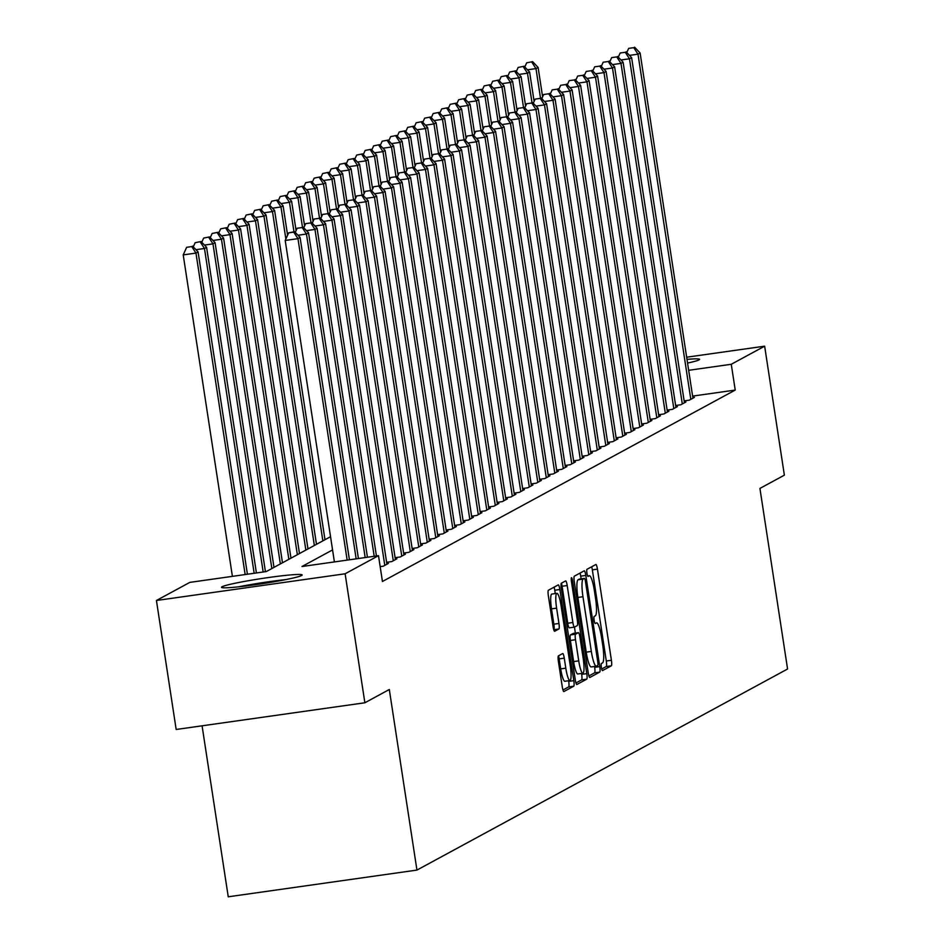<?xml version="1.0" encoding="UTF-8"?>
<svg xmlns="http://www.w3.org/2000/svg" width="944" height="944" viewBox="0 0 944 944"><rect width="100%" height="100%" fill="white"/><g stroke="black" fill="none" stroke-linecap="round" stroke-linejoin="round"><path stroke-width="1.42" d="M601.352 667.384A3.599 0.625 81.9 0 0 602.437 670.618A3.599 0.625 81.9 0 0 602.473 670.606L611.346 665.803A5.133 0.897 81.9 0 0 611.405 660.281L597.446 569.126A5.133 0.897 81.9 0 0 595.9 564.488A5.133 0.897 81.9 0 0 595.841 564.512L586.979 569.326A3.599 0.625 81.9 0 0 586.932 573.185A3.599 0.625 81.9 0 0 588.018 576.43A3.599 0.625 81.9 0 0 588.065 576.406L589.209 575.793A16.426 2.856 81.9 0 1 589.386 575.734A16.426 2.856 81.9 0 1 594.354 590.543L595.522 598.142A16.426 2.856 81.9 0 1 595.334 615.795L594.177 616.42A3.599 0.625 81.9 0 0 594.142 620.279A3.599 0.625 81.9 0 0 595.227 623.524A3.599 0.625 81.9 0 0 595.263 623.512L596.419 622.887A16.426 2.856 81.9 0 1 596.596 622.828A16.426 2.856 81.9 0 1 601.564 637.648L602.732 645.248A16.426 2.856 81.9 0 1 602.532 662.9L601.387 663.514A3.599 0.625 81.9 0 0 601.352 667.384M222.052 586.767A40.793 2.596 171.3 0 1 264.957 578.047A40.793 2.596 171.3 0 1 302.163 574.967A40.793 2.596 171.3 0 1 301.608 575.51A40.793 2.596 171.3 0 1 258.703 584.23A40.793 2.596 171.3 0 1 221.51 587.31A40.793 2.596 171.3 0 1 222.052 586.767M686.996 359.393A40.793 2.596 171.3 0 1 699.563 359.357A40.793 2.596 171.3 0 1 699.02 359.9A40.793 2.596 171.3 0 1 687.562 363.074M558.447 655.832A5.133 0.897 81.9 0 0 558.388 661.355L562.294 686.925A5.133 0.897 81.9 0 0 563.851 691.551A5.133 0.897 81.9 0 0 563.91 691.539L573.751 686.194A5.133 0.897 81.9 0 0 573.81 680.671L559.863 589.516A5.133 0.897 81.9 0 0 558.305 584.891A5.133 0.897 81.9 0 0 558.246 584.902L548.405 590.248A5.133 0.897 81.9 0 0 548.346 595.77L553.078 626.663A5.133 0.897 81.9 0 0 554.624 631.288A5.133 0.897 81.9 0 0 554.683 631.265L558.895 628.987A5.133 0.897 81.9 0 0 558.954 623.465L556.606 608.148A13.735 2.384 81.9 0 1 556.925 593.339A13.735 2.384 81.9 0 1 561.078 605.729L570.259 665.732A13.735 2.384 81.9 0 1 569.952 680.541A13.735 2.384 81.9 0 1 565.798 668.163L564.264 658.157A5.133 0.897 81.9 0 0 562.707 653.531L558.447 655.832M686.654 357.21L764.64 346.177L784.37 475.162L759.932 488.426L787.567 669.001L416.941 870.085L389.306 689.509L364.868 702.773L345.126 573.775L156.433 600.49L189.803 582.389L266.302 571.557L330.542 536.699M764.64 346.177L731.27 364.278L688.66 370.308M332.571 549.915L301.997 566.506L378.497 555.674L382.438 581.48L735.223 390.073L731.27 364.278M378.497 555.674L345.126 573.775M588.242 672.848A5.133 0.897 81.9 0 0 589.799 677.473A5.133 0.897 81.9 0 0 589.858 677.462L599.7 672.116A5.133 0.897 81.9 0 0 599.759 666.594L585.811 575.439A5.133 0.897 81.9 0 0 584.253 570.813A5.133 0.897 81.9 0 0 584.206 570.825L574.353 576.17A5.133 0.897 81.9 0 0 574.294 581.681L588.242 672.848M586.731 679.149L576.878 684.494A5.133 0.897 81.9 0 1 576.819 684.518A5.133 0.897 81.9 0 1 575.274 679.881L561.326 588.726A5.133 0.897 81.9 0 1 561.385 583.203L565.598 580.926A5.133 0.897 81.9 0 1 565.645 580.902A5.133 0.897 81.9 0 1 567.202 585.54L572.866 622.509A5.133 0.897 81.9 0 0 574.412 627.135A5.133 0.897 81.9 0 0 574.471 627.111L577.268 625.601A5.133 0.897 81.9 0 0 577.327 620.078L571.439 581.598A3.599 0.625 81.9 0 1 571.521 577.716A3.599 0.625 81.9 0 1 572.607 580.961L586.79 673.638A5.133 0.897 81.9 0 1 586.731 679.149L581.622 679.881L575.946 682.96M684.14 400.881L689.321 400.15L694.418 397.389L692.837 397.613M675.633 405.495L680.813 404.764L685.922 401.991L684.341 402.215M667.137 410.109L672.317 409.377L677.414 406.604L675.845 406.829M658.629 414.723L663.821 413.991L668.918 411.218L667.337 411.442M650.133 419.337L655.313 418.605L660.411 415.832L658.841 416.056M641.637 423.95L646.817 423.207L651.915 420.446L650.333 420.67M633.129 428.552L638.309 427.821L643.419 425.06L641.837 425.284M624.633 433.166L629.813 432.435L634.911 429.673L633.341 429.898M616.125 437.78L621.317 437.048L626.415 434.275L624.834 434.5M607.629 442.394L612.809 441.662L617.907 438.889L616.338 439.113M599.133 447.008L604.313 446.276L609.411 443.503L607.83 443.727M590.625 451.621L595.806 450.89L600.915 448.117L599.334 448.341M582.129 456.235L587.31 455.492L592.407 452.731L590.838 452.955M573.633 460.837L578.814 460.106L583.911 457.344L582.33 457.569M565.126 465.451L570.306 464.719L575.403 461.958L573.834 462.171M556.63 470.065L561.81 469.333L566.907 466.56L565.326 466.784M548.122 474.679L553.302 473.947L558.411 471.174L556.83 471.398M539.626 479.292L544.806 478.561L549.904 475.788L548.334 476.012M531.13 483.906L536.31 483.163L541.408 480.402L539.826 480.626M522.622 488.508L527.802 487.777L532.912 485.015L531.33 485.24M514.126 493.122L519.306 492.39L524.404 489.629L522.823 489.853M505.618 497.736L510.798 497.004L515.908 494.231L514.327 494.455M497.122 502.35L502.302 501.618L507.4 498.845L505.831 499.069M488.626 506.963L493.806 506.232L498.904 503.459L497.323 503.683M480.118 511.577L485.299 510.846L490.408 508.073L488.827 508.297M471.622 516.191L476.803 515.448L481.9 512.686L480.331 512.911M463.115 520.793L468.307 520.061L473.404 517.3L471.823 517.524M454.619 525.407L459.799 524.675L464.896 521.914L463.327 522.138M446.123 530.021L451.303 529.289L456.4 526.516L454.819 526.74M437.615 534.634L442.795 533.903L447.904 531.13L446.323 531.354M429.119 539.248L434.299 538.517L439.397 535.744L437.827 535.968M420.611 543.862L425.803 543.13L430.901 540.357L429.319 540.582M412.115 548.476L417.295 547.732L422.393 544.971L420.823 545.195M403.619 553.078L408.799 552.346L413.897 549.585L412.316 549.809M395.111 557.692L400.291 556.96L405.401 554.199L403.82 554.411M386.615 562.305L391.795 561.574L396.893 558.801L395.324 559.025M380.172 566.624L383.299 566.188L388.397 563.415L386.816 563.639M735.223 390.073L692.613 396.102M202.075 725.806L228.247 896.8L416.941 870.085M364.868 702.773L176.174 729.476L156.433 600.49M601.67 669.001L606.237 666.523A5.133 0.897 81.9 0 0 606.296 661.001L592.348 569.846A5.133 0.897 81.9 0 0 591.676 566.766M581.126 578.861L580.713 576.159A5.133 0.897 81.9 0 0 580.041 573.079M588.914 675.916L594.602 672.836A5.133 0.897 81.9 0 0 594.661 667.325L594.531 666.488M597.694 665.52A3.599 0.625 81.9 0 0 597.741 661.661L585.492 581.646A3.599 0.625 81.9 0 0 584.407 578.401A3.599 0.625 81.9 0 0 584.371 578.412L583.156 579.073A16.426 2.856 81.9 0 0 582.967 596.726L591.333 651.419A16.426 2.856 81.9 0 0 596.313 666.24A16.426 2.856 81.9 0 0 596.49 666.181L597.694 665.52M584.407 578.401L579.309 579.12A3.599 0.625 81.9 0 0 579.309 579.12A3.599 0.625 81.9 0 0 579.274 579.132L584.371 578.412M596.124 666.228L591.392 666.901A16.426 2.856 81.9 0 1 591.215 666.96A16.426 2.856 81.9 0 1 586.236 652.139L577.87 597.446A16.426 2.856 81.9 0 1 578.058 579.793L579.274 579.132M574.353 627.135L569.374 627.843A5.133 0.897 81.9 0 1 569.315 627.854A5.133 0.897 81.9 0 1 567.757 623.229L562.105 586.259A5.133 0.897 81.9 0 0 561.432 583.18M574.459 627.123L575.368 633.105M581.539 673.438L581.681 674.358L586.79 673.638M578.731 660.871A13.735 2.384 81.9 0 0 582.885 673.249A13.735 2.384 81.9 0 0 583.191 658.44L579.958 637.306A5.133 0.897 81.9 0 0 578.401 632.669A5.133 0.897 81.9 0 0 578.353 632.692L575.557 634.203A5.133 0.897 81.9 0 0 575.498 639.725L578.731 660.871L573.633 661.591A13.735 2.384 81.9 0 0 577.787 673.981L582.885 673.249M573.362 633.4A5.133 0.897 81.9 0 0 573.303 633.389A5.133 0.897 81.9 0 0 573.256 633.412L578.353 632.692M573.633 661.591L570.4 640.445A5.133 0.897 81.9 0 1 570.459 634.923L573.256 633.412M581.622 679.881A5.133 0.897 81.9 0 0 581.681 674.358M569.952 680.541L564.854 681.273A13.735 2.384 81.9 0 1 560.701 668.883L559.167 658.877A5.133 0.897 81.9 0 0 558.494 655.809M556.925 593.339L551.815 594.059A13.735 2.384 81.9 0 0 551.508 608.868L556.606 608.148M553.739 629.731L553.798 629.707A5.133 0.897 81.9 0 0 553.857 624.185L551.508 608.868M555.273 593.575L554.765 590.236A5.133 0.897 81.9 0 0 554.093 587.168M562.966 690.005L568.654 686.913A5.133 0.897 81.9 0 0 568.713 681.403L568.607 680.73M542.611 96.843L538.115 67.461L535.991 68.605L540.487 98.023M532.628 61.643L526.681 62.823L532.628 61.643L538.115 67.461M531.779 62.103L535.991 68.605L527.484 69.809M524.805 66.965L526.681 62.823M690.807 399.347L637.991 54.174L640.115 53.017L692.931 398.191M633.778 47.66L628.669 48.38L633.778 47.66L637.991 54.174L629.483 55.377M628.669 48.38L626.792 52.534M640.115 53.017L634.628 47.2M243.269 586.295A35.306 2.242 171.3 0 1 250.219 585.009A35.306 2.242 171.3 0 1 281.088 580.513M285.843 579.592A40.533 2.572 -8.7 0 0 248.402 584.973A40.533 2.572 -8.7 0 0 238.454 586.838M534.115 101.445L529.619 72.074L527.484 73.219L531.991 102.636M524.121 66.245L518.173 67.437L524.121 66.245L529.619 72.074M523.271 66.705L527.484 73.219L518.988 74.423M516.297 71.579L518.173 67.437M525.607 106.058L521.112 76.676L518.988 77.833L523.483 107.25M515.625 70.859L509.677 72.039L515.625 70.859L521.112 76.676M514.775 71.319L518.988 77.833L510.48 79.036M507.801 76.193L509.677 72.039M517.111 110.672L512.616 81.29L510.492 82.447L514.987 111.852M507.129 75.473L501.17 76.653L507.129 75.473L512.616 81.29M506.279 75.933L510.492 82.447L501.984 83.65M499.293 80.806L501.17 76.653M508.604 115.286L504.108 85.904L501.984 87.06L506.491 116.466M498.621 80.087L492.674 81.267L498.621 80.087L504.108 85.904M497.771 80.547L501.984 87.06L493.488 88.264M490.797 85.408L492.674 81.267M682.3 403.961L629.483 58.788L631.607 57.631L684.435 402.805M625.27 52.274L620.173 52.994L625.27 52.274L629.483 58.788L620.987 59.991M620.173 52.994L618.296 57.136M631.607 57.631L626.12 51.814M673.804 408.563L620.987 63.401L623.111 62.245L675.928 407.419M616.774 56.888L611.677 57.608L616.774 56.888L620.987 63.401L612.479 64.605M611.677 57.608L609.8 61.749M623.111 62.245L617.624 56.428M665.308 413.177L612.479 68.003L614.615 66.859L667.432 412.032M608.266 61.502L603.169 62.221L608.266 61.502L612.479 68.003L603.983 69.207M603.169 62.221L601.293 66.363M614.615 66.859L609.116 61.041M656.8 417.791L603.983 72.617L606.107 71.473L658.924 416.634M599.77 66.104L594.673 66.835L599.77 66.104L603.983 72.617L595.487 73.821M594.673 66.835L592.797 70.977M606.107 71.473L600.62 65.643M500.108 119.9L495.612 90.518L493.488 91.674L497.984 121.08M490.125 84.7L484.178 85.88L490.125 84.7L495.612 90.518M489.275 85.161L493.488 91.674L484.98 92.878M482.301 90.022L484.178 85.88M648.304 422.405L595.487 77.231L597.611 76.075L650.428 421.248M591.274 70.717L586.165 71.449L591.274 70.717L595.487 77.231L586.979 78.435M586.165 71.449L584.289 75.591M597.611 76.075L592.124 70.257M491.612 124.514L487.116 95.132L484.98 96.288L489.488 125.694M481.617 89.314L475.67 90.494L481.617 89.314L487.116 95.132M480.767 89.774L484.98 96.288L476.484 97.492M473.794 94.636L475.67 90.494M639.796 427.018L586.979 81.845L589.103 80.688L641.932 425.862M582.767 75.331L577.669 76.051L582.767 75.331L586.979 81.845L578.483 83.048M577.669 76.051L575.793 80.205M589.103 80.688L583.616 74.871M483.104 129.127L478.608 99.745L476.484 100.89L480.98 130.307M473.121 93.916L467.174 95.108L473.121 93.916L478.608 99.745M472.271 94.388L476.484 100.89L467.988 102.094M465.298 99.25L467.174 95.108M631.3 431.632L578.483 86.459L580.607 85.302L633.424 430.476M574.271 79.945L569.173 80.665L574.271 79.945L578.483 86.459L569.975 87.662M569.173 80.665L567.297 84.807M580.607 85.302L575.12 79.485M474.608 133.729L470.112 104.359L467.988 105.504L472.484 134.921M464.625 98.53L458.666 99.722L464.625 98.53L470.112 104.359M463.775 98.99L467.988 105.504L459.48 106.707M456.79 103.864L458.666 99.722M622.804 436.246L569.987 91.072L572.111 89.916L624.928 435.09M565.763 84.559L560.665 85.279L565.763 84.559L569.987 91.072L561.479 92.276M560.665 85.279L558.789 89.42M572.111 89.916L566.612 84.099M466.1 138.343L461.604 108.961L459.48 110.118L463.988 139.535M456.117 103.144L450.17 104.324L456.117 103.144L461.604 108.961M455.268 103.604L459.48 110.118L450.984 111.321M448.294 108.477L450.17 104.324M457.604 142.957L453.108 113.575L450.984 114.731L455.48 144.137M447.621 107.758L441.674 108.938L447.621 107.758L453.108 113.575M446.772 108.218L450.984 114.731L442.476 115.935M439.798 113.091L441.674 108.938M449.108 147.571L444.612 118.189L442.488 119.345L446.984 148.751M439.113 112.371L433.166 113.551L439.113 112.371L444.612 118.189M438.264 112.832L442.488 119.345L433.98 120.549M431.29 117.693L433.166 113.551M440.6 152.185L436.104 122.803L433.98 123.959L438.488 153.365M430.617 116.985L424.67 118.165L430.617 116.985L436.104 122.803M429.768 117.445L433.98 123.959L425.484 125.163M422.794 122.307L424.67 118.165M432.104 156.798L427.608 127.416L425.484 128.573L429.98 157.978M422.121 121.599L416.162 122.779L422.121 121.599L427.608 127.416M421.272 122.059L425.484 128.573L416.977 129.776M414.298 126.921L416.162 122.779M423.596 161.4L419.101 132.03L416.977 133.175L421.484 162.592M413.614 126.201L407.666 127.393L413.614 126.201L419.101 132.03M412.764 126.673L416.977 133.175L408.481 134.378M405.79 131.535L407.666 127.393M415.1 166.014L410.605 136.632L408.481 137.789L412.976 167.206M405.118 130.815L399.17 132.007L405.118 130.815L410.605 136.632M404.268 131.275L408.481 137.789L399.973 138.992M397.294 136.148L399.17 132.007M406.604 170.628L402.109 141.246L399.985 142.402L404.48 171.808M396.622 135.429L390.663 136.609L396.622 135.429L402.109 141.246M395.76 135.889L399.985 142.402L391.477 143.606M388.786 140.762L390.663 136.609M398.097 175.242L393.601 145.86L391.477 147.016L395.984 176.422M388.114 140.042L382.167 141.222L388.114 140.042L393.601 145.86M387.264 140.503L391.477 147.016L382.981 148.22M380.29 145.376L382.167 141.222M389.601 179.856L385.105 150.474L382.981 151.63L387.477 181.036M379.618 144.656L373.659 145.836L379.618 144.656L385.105 150.474M378.768 145.116L382.981 151.63L374.473 152.834M371.794 149.978L373.659 145.836M381.093 184.469L376.597 155.087L374.473 156.244L378.981 185.649M371.11 149.27L365.163 150.45L371.11 149.27L376.597 155.087M370.26 149.73L374.473 156.244L365.977 157.447M363.287 154.592L365.163 150.45M372.597 189.083L368.101 159.701L365.977 160.846L370.473 190.263M362.614 153.884L356.667 155.064L362.614 153.884L368.101 159.701M361.764 154.344L365.977 160.846L357.469 162.049M354.791 159.206L356.667 155.064M614.296 440.848L561.479 95.686L563.603 94.53L616.42 439.703M557.267 89.173L552.169 89.892L557.267 89.173L561.479 95.686L552.983 96.89M552.169 89.892L550.293 94.034M563.603 94.53L558.116 88.712M605.8 445.462L552.983 100.288L555.107 99.144L607.924 444.317M548.771 93.786L543.661 94.506L548.771 93.786L552.983 100.288L544.476 101.492M543.661 94.506L541.797 98.648M555.107 99.144L549.62 93.326M597.292 450.076L544.476 104.902L546.6 103.757L599.428 448.919M540.263 98.388L535.165 99.12L540.263 98.388L544.476 104.902L535.98 106.106M535.165 99.12L533.289 103.262M546.6 103.757L541.113 97.928M588.796 454.689L535.98 109.516L538.104 108.359L590.92 453.533M531.767 103.002L526.669 103.722L531.767 103.002L535.98 109.516L527.472 110.719M526.669 103.722L524.793 107.876M538.104 108.359L532.617 102.542M580.3 459.303L527.484 114.13L529.608 112.973L582.424 458.147M523.259 107.616L518.162 108.336L523.259 107.616L527.484 114.13L518.976 115.333M518.162 108.336L516.285 112.489M529.608 112.973L524.109 107.156M571.793 463.917L518.976 118.743L521.1 117.587L573.917 462.761M514.763 112.23L509.666 112.95L514.763 112.23L518.976 118.743L510.48 119.947M509.666 112.95L507.789 117.091M521.1 117.587L515.613 111.77M563.297 468.531L510.48 123.357L512.604 122.201L565.421 467.374M506.267 116.844L501.158 117.563L506.267 116.844L510.48 123.357L501.972 124.561M501.158 117.563L499.293 121.705M512.604 122.201L507.117 116.383M554.801 473.133L501.972 127.971L504.096 126.815L556.925 471.988M497.759 121.457L492.662 122.177L497.759 121.457L501.972 127.971L493.476 129.175M492.662 122.177L490.786 126.319M504.096 126.815L498.609 120.997M546.293 477.747L493.476 132.573L495.6 131.428L548.417 476.59M489.263 126.071L484.166 126.791L489.263 126.071L493.476 132.573L484.968 133.777M484.166 126.791L482.29 130.933M495.6 131.428L490.113 125.599M537.797 482.36L484.98 137.187L487.104 136.042L539.921 481.204M480.756 130.673L475.658 131.405L480.756 130.673L484.98 137.187L476.472 138.39M475.658 131.405L473.782 135.547M487.104 136.042L481.617 130.213M529.289 486.974L476.472 141.801L478.596 140.644L531.413 485.818M472.26 135.287L467.162 136.007L472.26 135.287L476.472 141.801L467.976 143.004M467.162 136.007L465.286 140.16M478.596 140.644L473.109 134.827M520.793 491.588L467.976 146.414L470.1 145.258L522.917 490.432M463.764 139.901L458.666 140.621L463.764 139.901L467.976 146.414L459.468 147.618M458.666 140.621L456.79 144.774M470.1 145.258L464.613 139.441M364.101 193.685L359.605 164.315L357.481 165.46L361.977 194.877M354.118 158.486L348.159 159.678L354.118 158.486L359.605 164.315M353.268 158.946L357.481 165.46L348.973 166.663M346.283 163.819L348.159 159.678M355.593 198.299L351.097 168.917L348.973 170.073L353.481 199.491M345.61 163.1L339.663 164.28L345.61 163.1L351.097 168.917M344.761 163.56L348.973 170.073L340.477 171.277M337.787 168.433L339.663 164.28M347.097 202.913L342.601 173.531L340.477 174.687L344.973 204.093M337.114 167.713L331.167 168.893L337.114 167.713L342.601 173.531M336.265 168.174L340.477 174.687L331.969 175.891M329.291 173.047L331.167 168.893M338.601 207.527L334.105 178.145L331.969 179.301L336.477 208.707M328.606 172.327L322.659 173.507L328.606 172.327L334.105 178.145M327.757 172.787L331.969 179.301L323.473 180.505M320.783 177.649L322.659 173.507M512.297 496.202L459.468 151.028L461.604 149.872L514.421 495.045M455.256 144.515L450.158 145.234L455.256 144.515L459.468 151.028L450.972 152.232M450.158 145.234L448.282 149.376M461.604 149.872L456.105 144.054M503.789 500.804L450.972 155.642L453.096 154.486L505.913 499.659M446.76 149.128L441.662 149.848L446.76 149.128L450.972 155.642L442.465 156.846M441.662 149.848L439.786 153.99M453.096 154.486L447.609 148.668M495.293 505.418L442.476 160.244L444.6 159.099L497.417 504.273M438.264 153.742L433.154 154.462L438.264 153.742L442.476 160.244L433.969 161.448M433.154 154.462L431.278 158.604M444.6 159.099L439.113 153.282M486.785 510.031L433.969 164.858L436.093 163.713L488.909 508.875M429.756 158.344L424.658 159.076L429.756 158.344L433.969 164.858L425.473 166.061M424.658 159.076L422.782 163.218M436.093 163.713L430.606 157.884M330.093 212.14L325.597 182.758L323.473 183.915L327.969 213.32M320.11 176.941L314.163 178.121L320.11 176.941L325.597 182.758M319.261 177.401L323.473 183.915L314.966 185.118M312.287 182.263L314.163 178.121M478.289 514.645L425.473 169.472L427.597 168.315L480.413 513.489M421.26 162.958L416.162 163.69L421.26 162.958L425.473 169.472L416.965 170.675M416.162 163.69L414.286 167.831M427.597 168.315L422.11 162.498M321.597 216.754L317.101 187.372L314.977 188.529L319.473 217.934M311.614 181.555L305.655 182.735L311.614 181.555L317.101 187.372M310.765 182.015L314.977 188.529L306.47 189.732M303.779 186.877L305.655 182.735M469.793 519.259L416.965 174.085L419.101 172.929L471.917 518.103M412.752 167.572L407.655 168.292L412.752 167.572L416.965 174.085L408.469 175.289M407.655 168.292L405.778 172.445M419.101 172.929L413.602 167.112M313.089 221.368L308.594 191.986L306.47 193.131L310.977 222.548M303.107 186.157L297.159 187.349L303.107 186.157L308.594 191.986M302.257 186.629L306.47 193.131L297.974 194.334M295.283 191.49L297.159 187.349M461.286 523.873L408.469 178.699L410.593 177.543L463.41 522.716M404.256 172.186L399.159 172.905L404.256 172.186L408.469 178.699L399.961 179.903M399.159 172.905L397.282 177.047M410.593 177.543L405.106 171.725M304.593 225.97L300.098 196.6L297.974 197.744L302.469 227.162M294.611 190.771L288.663 191.962L294.611 190.771L300.098 196.6M293.761 191.231L297.974 197.744L289.466 198.948M286.787 196.104L288.663 191.962M452.79 528.487L399.973 183.313L402.097 182.157L454.914 527.33M395.76 176.799L390.651 177.519L395.76 176.799L399.973 183.313L391.465 184.517M390.651 177.519L388.775 181.661M402.097 182.157L396.61 176.339M296.097 230.584L291.602 201.202L289.466 202.358L293.973 231.776M286.103 195.384L280.156 196.564L286.103 195.384L291.602 201.202M285.253 195.845L289.466 202.358L280.97 203.562M278.279 200.718L280.156 196.564M444.282 533.089L391.465 187.927L393.589 186.77L446.418 531.944M387.252 181.413L382.155 182.133L387.252 181.413L391.465 187.927L382.969 189.13M382.155 182.133L380.279 186.275M393.589 186.77L388.102 180.953M287.59 235.198L283.094 205.816L280.97 206.972L285.867 238.997M277.607 199.998L271.66 201.178L277.607 199.998L283.094 205.816M276.757 200.458L280.97 206.972L272.474 208.176M269.783 205.332L271.66 201.178M435.786 537.702L382.969 192.529L385.093 191.384L437.91 536.558M378.756 186.027L373.659 186.747L378.756 186.027L382.969 192.529L374.461 193.732M373.659 186.747L371.783 190.889M385.093 191.384L379.606 185.567M324.984 539.72L274.598 210.429L272.474 211.586L322.86 540.877M269.111 204.612L263.152 205.792L269.111 204.612L274.598 210.429M268.261 205.072L272.474 211.586L263.966 212.789M261.276 209.934L263.152 205.792M427.29 542.316L374.461 197.143L376.597 195.998L429.414 541.16M370.249 190.629L365.151 191.361L370.249 190.629L374.461 197.143L365.965 198.346M365.151 191.361L363.275 195.502M376.597 195.998L371.098 190.169M316.488 544.334L266.09 215.043L263.966 216.2L314.352 545.479M260.603 209.226L254.656 210.406L260.603 209.226L266.09 215.043M259.753 209.686L263.966 216.2L255.47 217.403M252.78 214.548L254.656 210.406M418.782 546.93L365.965 201.756L368.089 200.6L420.906 545.774M361.753 195.243L356.655 195.963L361.753 195.243L365.965 201.756L357.469 202.96M356.655 195.963L354.779 200.116M368.089 200.6L362.602 194.783M307.98 548.948L257.594 219.657L255.47 220.813L305.856 550.092M252.107 213.84L246.16 215.02L252.107 213.84L257.594 219.657M251.257 214.3L255.47 220.813L246.962 222.017M244.284 219.161L246.16 215.02M410.286 551.544L357.469 206.37L359.593 205.214L412.41 550.387M353.257 199.857L348.147 200.576L353.257 199.857L357.469 206.37L348.961 207.574M348.147 200.576L346.271 204.73M359.593 205.214L354.106 199.396M299.484 553.55L249.098 224.271L246.962 225.415L297.36 554.706M243.599 218.442L237.652 219.633L243.599 218.442L249.098 224.271M242.75 218.914L246.962 225.415L238.466 226.619M235.776 223.775L237.652 219.633M401.778 556.158L348.961 210.984L351.085 209.828L403.914 555.001M344.749 204.47L339.651 205.19L344.749 204.47L348.961 210.984L340.465 212.188M339.651 205.19L337.775 209.332M351.085 209.828L345.598 204.01M290.976 558.164L240.59 228.885L238.466 230.029L288.852 559.32M235.103 223.055L229.156 224.247L235.103 223.055L240.59 228.885M234.254 223.516L238.466 230.029L229.97 231.233M227.28 228.389L229.156 224.247M393.282 560.771L340.465 215.598L342.589 214.441L395.406 559.615M336.253 209.084L331.155 209.804L336.253 209.084L340.465 215.598L331.958 216.801M331.155 209.804L329.279 213.946M342.589 214.441L337.102 208.624M282.48 562.777L232.094 233.487L229.97 234.643L280.356 563.934M226.607 227.669L220.648 228.849L226.607 227.669L232.094 233.487M225.758 228.129L229.97 234.643L221.462 235.847M218.772 233.003L220.648 228.849M384.786 565.373L331.969 220.212L334.093 219.055L386.91 564.229M327.745 213.698L322.647 214.418L327.745 213.698L331.969 220.212L323.462 221.415M322.647 214.418L320.771 218.56M334.093 219.055L328.595 213.238M273.984 567.391L223.586 238.1L221.462 239.257L271.848 568.548M218.099 232.283L212.152 233.463L218.099 232.283L223.586 238.1M217.25 232.743L221.462 239.257L212.966 240.46M210.276 237.617L212.152 233.463M374.19 556.287L323.462 224.814L325.586 223.669L376.432 555.969M319.249 218.312L314.151 219.032L319.249 218.312L323.462 224.814L314.966 226.017M314.151 219.032L312.275 223.173M325.586 223.669L320.099 217.84M265.429 571.686L215.09 242.714L212.966 243.871L263.175 572.005M209.603 236.897L203.656 238.077L209.603 236.897L215.09 242.714M208.754 237.357L212.966 243.871L204.459 245.074M201.78 242.219L203.656 238.077M365.175 557.562L314.966 229.427L317.09 228.283L367.428 557.243M310.753 222.914L305.644 223.645L310.753 222.914L314.966 229.427L306.458 230.631M305.644 223.645L303.779 227.787M317.09 228.283L311.603 222.454M256.414 572.961L206.594 247.328L204.47 248.484L254.16 573.279M201.096 241.511L195.148 242.691L201.096 241.511L206.594 247.328M200.246 241.971L204.47 248.484L195.963 249.688M193.272 246.832L195.148 242.691M356.159 558.836L306.458 234.041L308.582 232.885L358.413 558.518M302.245 227.528L297.148 228.247L302.245 227.528L306.458 234.041L297.962 235.245M297.148 228.247L295.271 232.401M308.582 232.885L303.095 227.067M247.411 574.235L198.087 251.942L195.963 253.086L183.219 254.892L232.401 576.359M191.75 246.585L186.652 247.304L191.75 246.585L195.963 253.086L245.157 574.554M192.6 246.124L198.087 251.942M183.219 254.892L186.652 247.304M347.156 560.111L297.962 238.655L300.086 237.499L349.41 559.792M334.4 561.916L285.206 240.46L297.962 238.655L293.749 232.141L294.599 231.681L288.652 232.861L293.749 232.141M288.652 232.861L285.206 240.46M300.086 237.499L294.599 231.681M587.652 576.005L589.209 575.793M592.348 569.846L597.446 569.126M606.296 661.001L611.405 660.281M606.237 666.523L611.346 665.803M580.713 576.159L585.811 575.439M594.661 667.325L599.759 666.594M594.602 672.836L599.7 672.116M578.058 579.793L583.156 579.073M577.87 597.446L582.967 596.726M586.236 652.139L591.333 651.419M562.105 586.259L567.202 585.54M567.757 623.229L572.866 622.509M571.368 581.138L572.607 580.961M570.459 634.923L575.557 634.203M570.4 640.445L575.498 639.725M559.167 658.877L564.264 658.157M560.701 668.883L565.798 668.163M553.857 624.185L558.954 623.465M553.798 629.707L558.895 628.987M554.765 590.236L559.863 589.516M568.713 681.403L573.81 680.671M568.654 686.913L573.751 686.194M587.64 575.982L589.386 575.734M591.215 666.96L596.313 666.24M569.315 627.854L574.412 627.135M573.303 633.389L578.401 632.669"/></g></svg>
